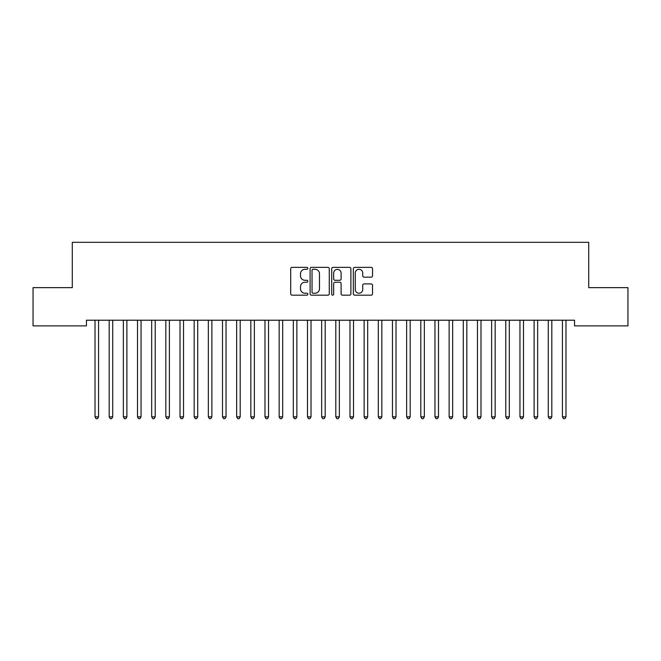 <?xml version="1.0" encoding="UTF-8"?>
<svg xmlns="http://www.w3.org/2000/svg" width="661" height="661" viewBox="0 0 661 661"><rect width="100%" height="100%" fill="white"/><g stroke="black" fill="none" stroke-linecap="round" stroke-linejoin="round"><path stroke-width="0.99" d="M307.836 268.333A0.975 0.975 0 0 0 306.861 267.358L292.096 267.358A1.388 1.388 0 0 0 290.7 268.754L290.7 293.781A1.388 1.388 0 0 0 292.096 295.17L306.861 295.17A0.975 0.975 0 0 0 307.836 294.195A0.975 0.975 0 0 0 306.861 293.22L304.952 293.22A4.445 4.445 0 0 1 300.507 288.774L300.507 286.684A4.445 4.445 0 0 1 304.952 282.239L306.861 282.239A0.975 0.975 0 0 0 307.836 281.264A0.975 0.975 0 0 0 306.861 280.289L304.952 280.289A4.445 4.445 0 0 1 300.507 275.844L300.507 273.753A4.445 4.445 0 0 1 304.952 269.308L306.861 269.308A0.975 0.975 0 0 0 307.836 268.333M371.135 277.166A1.388 1.388 0 0 0 372.523 275.769L372.523 268.754A1.388 1.388 0 0 0 371.135 267.358L354.726 267.358A1.388 1.388 0 0 0 353.338 268.754L353.338 293.781A1.388 1.388 0 0 0 354.726 295.17L371.135 295.17A1.388 1.388 0 0 0 372.523 293.781L372.523 285.296A1.388 1.388 0 0 0 371.135 283.908L364.112 283.908A1.388 1.388 0 0 0 362.724 285.296L362.724 289.501A3.718 3.718 0 0 1 359.006 293.22A3.718 3.718 0 0 1 355.279 289.501L355.279 273.026A3.718 3.718 0 0 1 359.006 269.308A3.718 3.718 0 0 1 362.724 273.026L362.724 275.769A1.388 1.388 0 0 0 364.112 277.166L371.135 277.166M574.549 320.213L86.451 320.213L86.451 325.881L33.05 325.881L33.05 287.642L72.289 287.642L72.289 242.314L588.711 242.314L588.711 287.642L627.95 287.642L627.95 325.881L574.549 325.881L574.549 320.213M329.285 268.754A1.388 1.388 0 0 0 327.889 267.358L311.488 267.358A1.388 1.388 0 0 0 310.1 268.754L310.1 293.781A1.388 1.388 0 0 0 311.488 295.17L327.889 295.17A1.388 1.388 0 0 0 329.285 293.781L329.285 268.754M333.111 267.358L349.512 267.358A1.388 1.388 0 0 1 350.9 268.754L350.9 293.781A1.388 1.388 0 0 1 349.512 295.17L342.489 295.17A1.388 1.388 0 0 1 341.101 293.781L341.101 283.627A1.388 1.388 0 0 0 339.713 282.239L335.053 282.239A1.388 1.388 0 0 0 333.665 283.627L333.665 294.195A0.975 0.975 0 0 1 332.69 295.17A0.975 0.975 0 0 1 331.715 294.195L331.715 268.754A1.388 1.388 0 0 1 333.111 267.358M313.017 269.308A0.975 0.975 0 0 0 312.042 270.283L312.042 292.245A0.975 0.975 0 0 0 313.017 293.22L315.033 293.22A4.445 4.445 0 0 0 319.478 288.774L319.478 273.753A4.445 4.445 0 0 0 315.033 269.308L313.017 269.308M341.101 273.1A3.718 3.718 0 0 0 337.383 269.374A3.718 3.718 0 0 0 333.665 273.1L333.665 278.901A1.388 1.388 0 0 0 335.053 280.289L339.713 280.289A1.388 1.388 0 0 0 341.101 278.901L341.101 273.1M98.745 320.213L98.663 320.428A1.413 1.413 0 0 0 98.563 320.957L98.563 416.843L95.019 416.843L95.019 320.957A1.413 1.413 0 0 0 94.92 320.428L94.829 320.213M98.563 416.843L97.498 418.686L96.085 418.686L95.019 416.843M112.907 320.213L112.824 320.428A1.413 1.413 0 0 0 112.725 320.957L112.725 416.843L109.181 416.843L109.181 320.957A1.413 1.413 0 0 0 109.082 320.428L108.999 320.213M112.725 416.843L111.659 418.686L110.247 418.686L109.181 416.843M127.077 320.213L126.995 320.428A1.413 1.413 0 0 0 126.887 320.957L126.887 416.843L123.351 416.843L123.351 320.957A1.413 1.413 0 0 0 123.243 320.428L123.161 320.213M126.887 416.843L125.83 418.686L124.408 418.686L123.351 416.843M141.239 320.213L141.157 320.428A1.413 1.413 0 0 0 141.049 320.957L141.049 416.843L137.513 416.843L137.513 320.957A1.413 1.413 0 0 0 137.405 320.428L137.323 320.213M141.049 416.843L139.992 418.686L138.57 418.686L137.513 416.843M155.401 320.213L155.318 320.428A1.413 1.413 0 0 0 155.219 320.957L155.219 416.843L151.675 416.843L151.675 320.957A1.413 1.413 0 0 0 151.576 320.428L151.493 320.213M155.219 416.843L154.153 418.686L152.741 418.686L151.675 416.843M169.571 320.213L169.48 320.428A1.413 1.413 0 0 0 169.381 320.957L169.381 416.843L165.837 416.843L165.837 320.957A1.413 1.413 0 0 0 165.737 320.428L165.655 320.213M169.381 416.843L168.315 418.686L166.903 418.686L165.837 416.843M183.733 320.213L183.651 320.428A1.413 1.413 0 0 0 183.543 320.957L183.543 416.843L180.007 416.843L180.007 320.957A1.413 1.413 0 0 0 179.899 320.428L179.817 320.213M183.543 416.843L182.486 418.686L181.064 418.686L180.007 416.843M197.895 320.213L197.813 320.428A1.413 1.413 0 0 0 197.713 320.957L197.713 416.843L194.169 416.843L194.169 320.957A1.413 1.413 0 0 0 194.07 320.428L193.979 320.213M197.713 416.843L196.648 418.686L195.235 418.686L194.169 416.843M212.057 320.213L211.974 320.428A1.413 1.413 0 0 0 211.875 320.957L211.875 416.843L208.331 416.843L208.331 320.957A1.413 1.413 0 0 0 208.232 320.428L208.149 320.213M211.875 416.843L210.809 418.686L209.397 418.686L208.331 416.843M226.227 320.213L226.145 320.428A1.413 1.413 0 0 0 226.037 320.957L226.037 416.843L222.501 416.843L222.501 320.957A1.413 1.413 0 0 0 222.393 320.428L222.311 320.213M226.037 416.843L224.98 418.686L223.558 418.686L222.501 416.843M240.389 320.213L240.307 320.428A1.413 1.413 0 0 0 240.199 320.957L240.199 416.843L236.663 416.843L236.663 320.957A1.413 1.413 0 0 0 236.555 320.428L236.473 320.213M240.199 416.843L239.142 418.686L237.72 418.686L236.663 416.843M254.551 320.213L254.468 320.428A1.413 1.413 0 0 0 254.369 320.957L254.369 416.843L250.825 416.843L250.825 320.957A1.413 1.413 0 0 0 250.726 320.428L250.643 320.213M254.369 416.843L253.303 418.686L251.891 418.686L250.825 416.843M268.721 320.213L268.63 320.428A1.413 1.413 0 0 0 268.531 320.957L268.531 416.843L264.987 416.843L264.987 320.957A1.413 1.413 0 0 0 264.887 320.428L264.805 320.213M268.531 416.843L267.465 418.686L266.053 418.686L264.987 416.843M282.883 320.213L282.801 320.428A1.413 1.413 0 0 0 282.693 320.957L282.693 416.843L279.157 416.843L279.157 320.957A1.413 1.413 0 0 0 279.049 320.428L278.967 320.213M282.693 416.843L281.636 418.686L280.214 418.686L279.157 416.843M297.045 320.213L296.963 320.428A1.413 1.413 0 0 0 296.863 320.957L296.863 416.843L293.319 416.843L293.319 320.957A1.413 1.413 0 0 0 293.22 320.428L293.129 320.213M296.863 416.843L295.798 418.686L294.385 418.686L293.319 416.843M311.207 320.213L311.124 320.428A1.413 1.413 0 0 0 311.025 320.957L311.025 416.843L307.481 416.843L307.481 320.957A1.413 1.413 0 0 0 307.382 320.428L307.299 320.213M311.025 416.843L309.959 418.686L308.547 418.686L307.481 416.843M325.377 320.213L325.295 320.428A1.413 1.413 0 0 0 325.187 320.957L325.187 416.843L321.651 416.843L321.651 320.957A1.413 1.413 0 0 0 321.543 320.428L321.461 320.213M325.187 416.843L324.13 418.686L322.708 418.686L321.651 416.843M339.539 320.213L339.457 320.428A1.413 1.413 0 0 0 339.349 320.957L339.349 416.843L335.813 416.843L335.813 320.957A1.413 1.413 0 0 0 335.705 320.428L335.623 320.213M339.349 416.843L338.292 418.686L336.87 418.686L335.813 416.843M353.701 320.213L353.618 320.428A1.413 1.413 0 0 0 353.519 320.957L353.519 416.843L349.975 416.843L349.975 320.957A1.413 1.413 0 0 0 349.876 320.428L349.793 320.213M353.519 416.843L352.453 418.686L351.041 418.686L349.975 416.843M367.871 320.213L367.78 320.428A1.413 1.413 0 0 0 367.681 320.957L367.681 416.843L364.137 416.843L364.137 320.957A1.413 1.413 0 0 0 364.037 320.428L363.955 320.213M367.681 416.843L366.615 418.686L365.203 418.686L364.137 416.843M382.033 320.213L381.951 320.428A1.413 1.413 0 0 0 381.843 320.957L381.843 416.843L378.307 416.843L378.307 320.957A1.413 1.413 0 0 0 378.199 320.428L378.117 320.213M381.843 416.843L380.786 418.686L379.364 418.686L378.307 416.843M396.195 320.213L396.113 320.428A1.413 1.413 0 0 0 396.013 320.957L396.013 416.843L392.469 416.843L392.469 320.957A1.413 1.413 0 0 0 392.37 320.428L392.279 320.213M396.013 416.843L394.947 418.686L393.535 418.686L392.469 416.843M410.357 320.213L410.274 320.428A1.413 1.413 0 0 0 410.175 320.957L410.175 416.843L406.631 416.843L406.631 320.957A1.413 1.413 0 0 0 406.532 320.428L406.449 320.213M410.175 416.843L409.109 418.686L407.697 418.686L406.631 416.843M424.527 320.213L424.445 320.428A1.413 1.413 0 0 0 424.337 320.957L424.337 416.843L420.801 416.843L420.801 320.957A1.413 1.413 0 0 0 420.693 320.428L420.611 320.213M424.337 416.843L423.28 418.686L421.858 418.686L420.801 416.843M438.689 320.213L438.607 320.428A1.413 1.413 0 0 0 438.499 320.957L438.499 416.843L434.963 416.843L434.963 320.957A1.413 1.413 0 0 0 434.855 320.428L434.773 320.213M438.499 416.843L437.442 418.686L436.02 418.686L434.963 416.843M452.851 320.213L452.768 320.428A1.413 1.413 0 0 0 452.669 320.957L452.669 416.843L449.125 416.843L449.125 320.957A1.413 1.413 0 0 0 449.026 320.428L448.943 320.213M452.669 416.843L451.603 418.686L450.191 418.686L449.125 416.843M467.021 320.213L466.93 320.428A1.413 1.413 0 0 0 466.831 320.957L466.831 416.843L463.287 416.843L463.287 320.957A1.413 1.413 0 0 0 463.187 320.428L463.105 320.213M466.831 416.843L465.765 418.686L464.353 418.686L463.287 416.843M481.183 320.213L481.101 320.428A1.413 1.413 0 0 0 480.993 320.957L480.993 416.843L477.457 416.843L477.457 320.957A1.413 1.413 0 0 0 477.349 320.428L477.267 320.213M480.993 416.843L479.936 418.686L478.514 418.686L477.457 416.843M495.345 320.213L495.263 320.428A1.413 1.413 0 0 0 495.163 320.957L495.163 416.843L491.619 416.843L491.619 320.957A1.413 1.413 0 0 0 491.52 320.428L491.429 320.213M495.163 416.843L494.098 418.686L492.685 418.686L491.619 416.843M509.507 320.213L509.424 320.428A1.413 1.413 0 0 0 509.325 320.957L509.325 416.843L505.781 416.843L505.781 320.957A1.413 1.413 0 0 0 505.682 320.428L505.599 320.213M509.325 416.843L508.259 418.686L506.847 418.686L505.781 416.843M523.677 320.213L523.595 320.428A1.413 1.413 0 0 0 523.487 320.957L523.487 416.843L519.951 416.843L519.951 320.957A1.413 1.413 0 0 0 519.843 320.428L519.761 320.213M523.487 416.843L522.43 418.686L521.008 418.686L519.951 416.843M537.839 320.213L537.757 320.428A1.413 1.413 0 0 0 537.649 320.957L537.649 416.843L534.113 416.843L534.113 320.957A1.413 1.413 0 0 0 534.005 320.428L533.923 320.213M537.649 416.843L536.592 418.686L535.17 418.686L534.113 416.843M552.001 320.213L551.918 320.428A1.413 1.413 0 0 0 551.819 320.957L551.819 416.843L548.275 416.843L548.275 320.957A1.413 1.413 0 0 0 548.176 320.428L548.093 320.213M551.819 416.843L550.753 418.686L549.341 418.686L548.275 416.843M566.171 320.213L566.08 320.428A1.413 1.413 0 0 0 565.981 320.957L565.981 416.843L562.437 416.843L562.437 320.957A1.413 1.413 0 0 0 562.337 320.428L562.255 320.213M565.981 416.843L564.915 418.686L563.503 418.686L562.437 416.843"/></g></svg>

